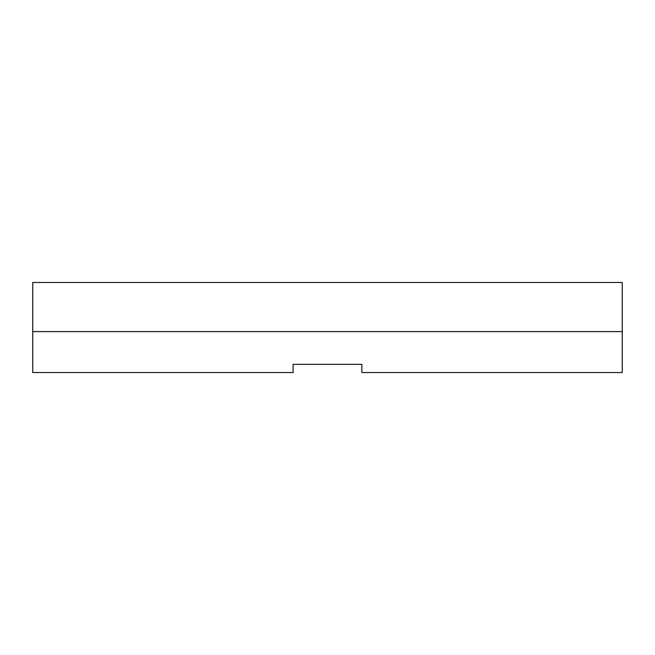 <?xml version="1.0" encoding="UTF-8"?>
<svg xmlns="http://www.w3.org/2000/svg" width="655" height="655" viewBox="0 0 655 655"><rect width="100%" height="100%" fill="white"/><g stroke="black" fill="none" stroke-linecap="round" stroke-linejoin="round"><path stroke-width="0.98" d="M293.113 372.531L293.113 364.344L361.887 364.344L361.887 372.531L622.25 372.531L622.25 331.594L32.75 331.594L622.25 331.594L622.25 282.469L32.75 282.469L32.75 372.531L293.113 372.531"/></g></svg>
